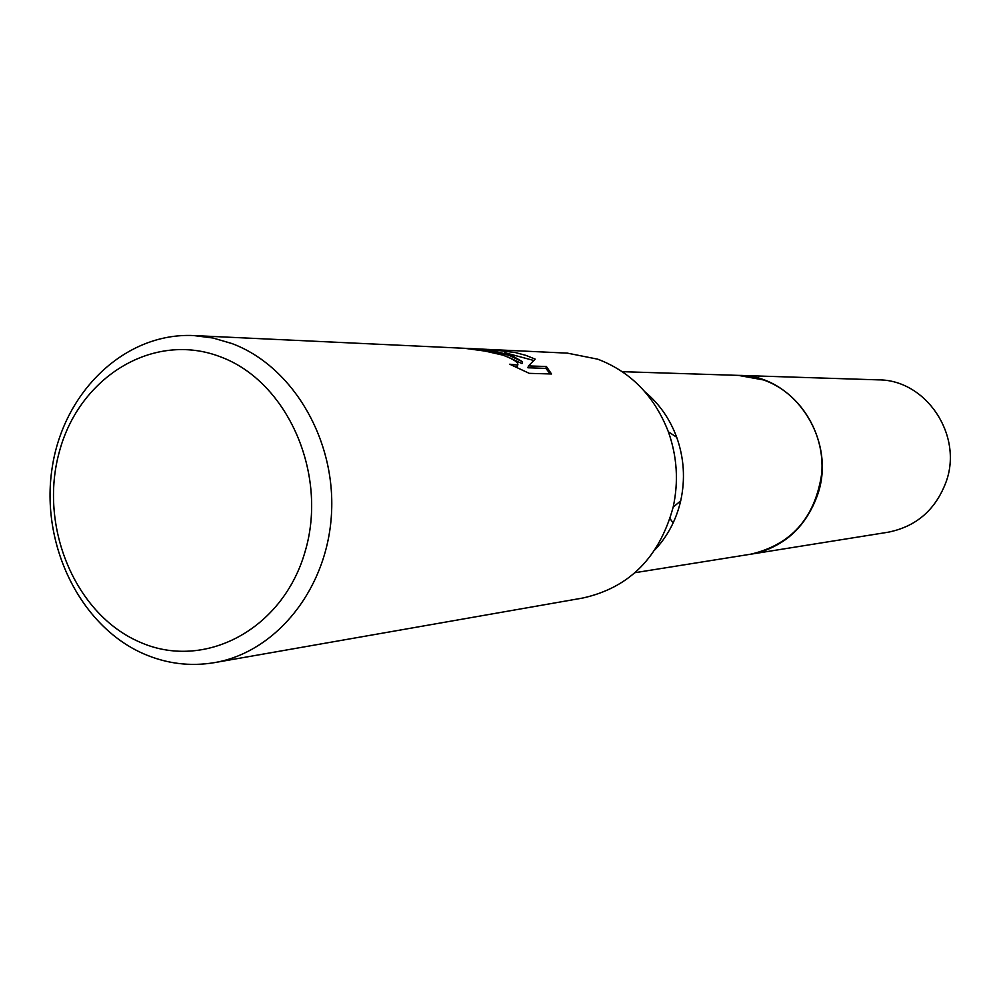 <?xml version="1.0" encoding="UTF-8"?>
<svg xmlns="http://www.w3.org/2000/svg" width="1000" height="1000" viewBox="0 0 1000 1000"><rect width="100%" height="100%" fill="white"/><g stroke="black" fill="none" stroke-linecap="round" stroke-linejoin="round"><path stroke-width="1.5" d="M622.288 371.675L739.438 375.412L763.55 379.95C799.675 392.512 824.925 432.55 821.787 473.113C815.3 517.537 791.625 544.562 750.775 554.188L635.025 572.688M738.363 375.387L763.562 379.95C799.875 392.562 825.163 432.95 821.75 473.7C818.55 514.487 787.275 549.05 749.7 554.35M645.05 391.925C659.35 403.862 669.9 418.975 676.688 437.238C684.062 458.038 685.413 479.225 680.713 500.788C676.287 519.763 667.725 536.075 655.05 549.725M488.1 349.412L567.4 353.137L597.775 359.188C630.925 371.887 654.463 396.087 668.375 431.812C677.125 456.488 678.725 481.625 673.15 507.212C659.362 557.4 629.288 587.663 582.925 598L214.488 662.625C190.2 666.688 166.588 663.75 143.637 653.8C79.825 625.925 40.275 544.175 52.138 467.962C63.45 391.65 125.1 332.25 193.762 335.562L213 338.013L231.9 343.537C292.375 366.012 335.925 439.35 331.475 514.05C327.375 588.8 276.3 652.163 214.488 662.625M489.85 349.487L515.237 352.525L525.9 355.375L535.188 359.125L528.488 365.913L546.413 366.525L551.525 373.975L529.263 373.35L509.712 364.212L517.737 365.087C518.825 362.625 513.888 359.312 502.9 355.138L485.213 351.112L465.988 348.488C476.163 348.225 490.513 350.538 509.038 355.387L522.55 361.75L511.75 355.513L487.2 349.363L193.762 335.562M220.438 356.825C287.512 381.425 328.438 474.188 305 551.938C282.55 630.1 203.738 670.975 139.462 641.95C74.837 614.05 38.475 525.975 59.425 451.488C79.425 376.65 153.688 331.062 220.438 356.825M508.088 357.088L522 363.587L522.55 361.75M517.45 366.025L516.312 367.325M550.237 373.938L545.85 368.363L527.913 367.775L528.488 365.913M533.713 360.475L504.525 352.625M545.85 368.363L546.413 366.525M673.162 522.888L670.013 518.675M737.913 375.363L739.463 375.4C794.025 375.1 837.138 440.213 817.487 495.138C805.413 528.062 783.175 547.75 750.788 554.2L749.262 554.425M739.463 375.4L878.4 379.862C925.95 379.663 963.238 435.025 946.137 481.775C935.625 509.812 916.263 526.625 888.062 532.225L750.788 554.2M676.688 437.238L668.375 431.812M680.713 500.788L673.15 507.212M517.737 365.087L517.163 366.975"/></g></svg>
